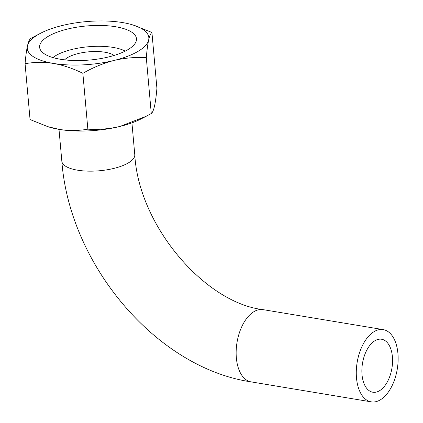 <?xml version="1.0" encoding="UTF-8"?>
<svg xmlns="http://www.w3.org/2000/svg" width="423" height="423" viewBox="0 0 423 423"><rect width="100%" height="100%" fill="white"/><g stroke="black" fill="none" stroke-linecap="round" stroke-linejoin="round"><path stroke-width="0.63" d="M82.866 73.327C73.184 68.526 63.402 65.227 53.515 63.439C43.654 61.948 34.173 62.038 25.073 63.714C25.703 56.349 26.49 50.448 27.432 46.012C28.404 41.851 29.494 39.339 30.705 38.477L40.671 33.2A61.023 21.467 174.9 0 1 61.964 25.581A61.023 21.467 174.9 0 1 122.58 22.572A61.023 21.467 174.9 0 1 132.938 24.968A61.023 21.467 174.9 0 1 148.663 40C147.712 44.436 146.924 50.337 146.3 57.697C135.651 57.005 124.928 57.914 114.131 60.431C103.334 63.228 92.912 67.527 82.866 73.327L87.852 129.158C98.496 129.85 109.219 128.941 120.021 126.424A61.023 21.467 174.9 0 1 59.405 129.433A61.023 21.467 174.9 0 1 49.047 127.043L47.788 126.651M132.938 24.968L151.931 32.46C150.72 33.338 149.631 35.849 148.663 40A61.023 21.467 174.9 0 1 114.131 60.431A61.023 21.467 174.9 0 1 53.515 63.439A61.023 21.467 174.9 0 1 27.432 46.012A61.023 21.467 174.9 0 1 40.671 33.2M25.073 63.714L30.054 119.545L47.788 126.646L59.405 129.433C69.272 130.924 78.752 130.834 87.852 129.158M145.724 116.521L141.314 118.805A61.023 21.467 174.9 0 1 120.021 126.424L146.226 116.262L151.281 113.533C152.492 112.655 153.581 110.144 154.548 105.993C155.5 101.557 156.288 95.656 156.912 88.296L151.931 32.46M52.896 57.565A41.264 14.519 174.9 0 1 88.381 46.752A41.264 14.519 174.9 0 1 125.219 51.109M64.603 59.86A26.85 9.449 174.9 0 1 88.83 51.802A26.85 9.449 174.9 0 1 114.104 55.439M60.537 59.283A48.613 17.105 174.9 0 1 39.625 47.328A48.613 17.105 174.9 0 1 86.525 25.967A48.613 17.105 174.9 0 1 136.47 38.683A48.613 17.105 174.9 0 1 111.238 56.264A48.613 17.105 174.9 0 1 60.537 59.283M146.3 57.697L151.281 113.533M392.407 356.742A26.85 14.916 -80.6 0 1 372.806 392.221A26.85 14.916 -80.6 0 1 362.5 363.288A26.85 14.916 -80.6 0 1 381.615 339.246A26.85 14.916 -80.6 0 1 392.407 356.742M397.927 353.475A36.611 20.336 -80.6 0 1 371.204 401.85A36.611 20.336 -80.6 0 1 357.149 362.395A36.611 20.336 -80.6 0 1 383.217 329.617A36.611 20.336 -80.6 0 1 397.927 353.475M131.934 122.855L134.773 154.675A36.611 12.88 174.9 0 1 115.77 167.915A36.611 12.88 174.9 0 1 77.583 170.189A36.611 12.88 174.9 0 1 61.837 161.184L58.998 129.364M61.837 161.184C69.388 264.37 156.092 367.857 251.077 381.874A36.611 20.336 -80.6 0 1 237.017 342.419A36.611 20.336 -80.6 0 1 263.09 309.641C205.388 303.09 138.617 226.062 134.773 154.675M251.077 381.874L371.204 401.85M263.09 309.641L383.217 329.617"/></g></svg>
